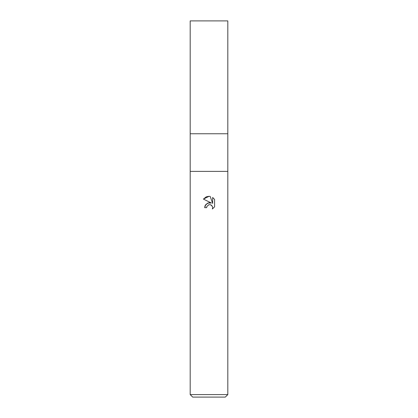 <?xml version="1.0" encoding="UTF-8"?>
<svg xmlns="http://www.w3.org/2000/svg" width="418" height="418" viewBox="0 0 418 418"><rect width="100%" height="100%" fill="white"/><g stroke="black" fill="none" stroke-linecap="round" stroke-linejoin="round"><path stroke-width="0.63" d="M190.19 394.592L190.19 171.38L227.81 171.38L227.81 133.76L209 133.76L227.81 133.76L227.81 20.9L190.19 20.9L190.19 133.76L209 133.76L190.19 133.76L190.19 171.38L227.81 171.38L227.81 394.592L190.19 394.592L192.698 397.1L225.302 397.1L227.81 394.592M205.034 205.776L204.674 207.673L205.902 204.376L209 202.73L211.393 203.023L203.409 199.083L209 196.329L210.212 196.46L212.652 203.482L212.652 197.468L214.586 199.428L214.591 206.847L212.339 209L212.657 207.657L212.428 206.502L210.808 204.877L209.449 204.658M209 204.721L206.967 206.309L206.649 207.673L206.853 206.57M210.212 196.46L209.178 196.335M208.713 196.329L206.372 196.81M206.116 196.915L203.414 199.083M214.586 199.428L212.652 197.468M211.393 203.023L207.725 203.064L205.102 205.625M208.535 204.867L208.979 204.726M209.648 204.648L210.536 204.783M211.205 205.081L212.088 205.891M212.417 206.476L212.657 207.657L212.344 208.995L214.586 206.847M206.649 207.673L204.674 207.673"/></g></svg>
